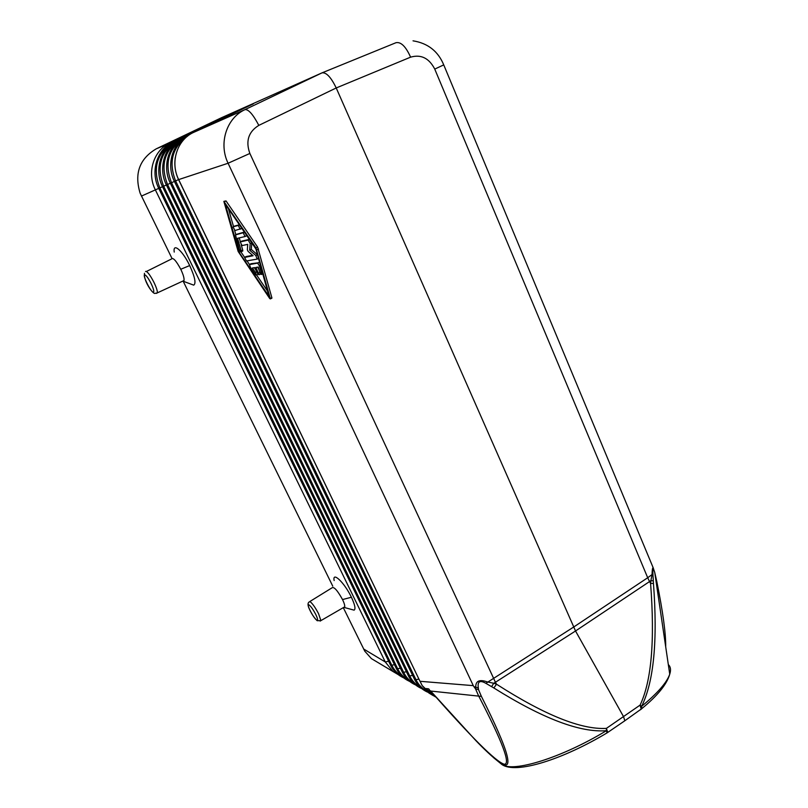 <?xml version="1.0" encoding="UTF-8"?>
<svg xmlns="http://www.w3.org/2000/svg" width="808" height="808" viewBox="0 0 808 808"><rect width="100%" height="100%" fill="white"/><g stroke="black" fill="none" stroke-linecap="round" stroke-linejoin="round"><path stroke-width="1.21" d="M239.259 237.895L240.37 241.794M241.228 244.814L242.733 250.106L241.158 250.864L237.572 238.289L245.006 236.552L243.198 232.734L235.492 234.906L239.269 249.218C240.047 251.197 240.703 252.025 241.249 251.712L241.158 250.864M242.501 251.106L242.733 250.106M175.306 157.429C174.134 165.054 175.225 172.458 178.578 179.629L178.669 179.598C169.912 162.287 177.023 139.834 193.567 132.411L245.066 109.595L322.008 72.861L221.453 117.736L156.217 148.844C139.491 158.812 134.138 173.609 140.148 193.233L171.932 258.318M235.583 111.878L170.337 142.622C153.651 150.116 146.511 172.609 155.378 189.91L385.275 661.964L393.082 671.569L398.203 674.599M235.229 111.797L253.308 103.737M253.439 103.677L193.556 132.411M443.754 64.913L653.157 567.701C652.531 567.559 652.167 569.842 652.046 574.559L647.703 577.74L434.744 69.084L443.744 64.882C438.077 51.227 427.846 43.208 413.039 40.834M225.301 204.192L255.904 248.965L268.933 296.253L239.087 252.288L225.301 204.192M234.744 226.028L233.058 226.947L234.997 230.532L241.107 228.624M241.865 241.077L249.349 239.38M248.187 240.067L240.188 241.996L242.127 245.561L247.723 244.369L247.339 249.773L248.107 251.399L253.096 255.732L244.572 257.439L246.491 260.954L257.186 259.105L255.823 255.51L249.682 250.197L250.177 243.561L248.187 240.067L249.409 239.471M146.43 271.478L171.347 259.075C172.963 257.176 176.104 260.58 180.76 269.266C183.295 274.619 184.376 278.376 183.992 280.548L182.618 281.184M174.235 252.076C172.7 242.198 182.477 250.409 189.698 265.559C194.93 277.053 196.263 283.578 193.688 285.133L191.334 284.254M228.452 208.807L233.542 226.604M234.613 230.381L235.805 234.532L244.359 232.078M240.552 251.581L239.087 252.288M240.168 229.068L238.198 225.442L233.209 226.765M234.805 225.998L239.38 224.786M246.228 256.53L252.631 255.328M257.348 273.195L254.702 267.61L252.389 267.963L255.449 272.468L256.419 275.134L255.278 274.468L250.399 267.276L249.44 264.61L257.56 263.125L259.439 265.872L261.651 274.417C261.085 274.75 260.408 273.902 259.61 271.882L258.277 267.064L255.924 267.418L259.014 274.781L257.348 273.195M251.783 242.935L251.288 249.419L249.682 250.197M257.51 254.783L255.823 255.51M251.288 249.419L257.429 254.722M475.548 687.032L475.478 688.729L478.538 689.689L478.346 688.022C477.326 681.477 479.841 679.912 485.881 683.326L493.839 687.962C542.693 718.575 580.215 732.805 606.414 730.685L606.414 728.372C581.356 729.836 544.733 715.12 496.546 684.214L495.435 682.265L575.528 630.987L336.219 87.961L258.812 125.381C248.45 131.785 245.46 141.148 249.864 153.459L495.435 682.265L493.769 683.255L487.285 681.922C479.498 679.164 475.639 680.891 475.73 687.093L474.003 686.79L473.276 685.639L228.088 163.246L178.669 179.598L419.847 681.023M257.358 258.903L258.439 258.378M183.214 281.305L332.755 586.164M343.299 607.656L364.782 651.187L371.407 658.611L376.326 661.55M334.148 580.558C332.179 571.024 344.43 582.548 351.409 597.253C354.924 604.778 355.813 609.08 354.096 610.151L351.914 609.555M269.751 298.586L238.158 251.48L223.856 201.394L255.995 247.904L270.296 298.546L269.751 298.586M257.742 267.145L259.075 269.953M246.157 235.886L246.773 235.613M259.661 262.61L251.086 263.701M254.298 267.67L255.742 269.811M258.812 125.381C253.167 114.585 248.591 109.322 245.066 109.595C226.523 117.918 218.402 143.481 228.088 163.246L249.874 153.449M224.028 201.313L226.028 200.939L257.621 247.117L271.862 297.748L270.296 298.546M240.865 251.844L244.612 257.348M246.996 260.863L249.48 264.519M256.621 275.033L267.499 291.042M322.008 72.861C326.291 72.195 331.027 77.225 336.219 87.961L410.595 57.156C421.019 54.146 429.068 58.115 434.755 69.084M485.881 683.326L573.579 627.099L647.703 577.74L649.551 581.568L650.905 580.599L650.581 583.447L649.551 581.568L575.528 630.987L623.574 716.716L624.806 720.766L623.988 721.352M309.828 601.536L331.957 587.86C333.866 586.396 337.391 590.284 342.531 599.556C344.198 603.031 344.925 605.455 344.713 606.828L343.642 607.454M475.478 688.729L478.548 695.759C502.556 741.976 511.09 764.792 504.152 764.227C495.617 761.49 471.064 737.027 430.482 690.83L475.872 740.613C484.164 749.279 491.628 756.237 498.263 761.5L498.273 761.5C515.352 774.377 509.727 752.672 481.396 696.395L478.538 689.689M493.839 687.962L496.546 684.214L493.769 683.255L491.577 686.669M435.623 696.839L425.887 688.547L428.422 688.8L434.744 695.86M478.346 688.022L475.73 687.093M429.189 690.163L430.512 691.042L481.396 696.395M493.688 757.783L501.808 764.418C512.676 772.872 561.671 757.874 606.414 730.685L606.99 732.917L607.737 732.412L606.414 728.372L640.077 705.111C651.48 681.275 654.985 640.724 650.581 583.447L653.46 583.447L652.925 574.448C652.571 567.832 653.187 567.236 654.773 572.65L656.803 581.518C662.924 611.898 665.893 633.624 665.691 646.703M422.15 685.527L420.079 681.306L473.276 685.639M421.14 683.457L419.908 681.154M475.256 688.487L474.003 686.79M433.169 695.577L428.897 693.011L422.392 685.8L431.411 694.446L435.865 697.102M428.422 688.8L429.149 689.305M640.32 709.828L641.693 708.717L641.623 706.323C653.813 681.8 657.752 640.845 653.46 583.447M654.874 572.973L654.288 571.014M652.925 574.448L652.046 574.559L650.905 580.599L653.319 580.901M156.338 148.783L170.619 142.955M158.752 188.375L141.41 196.102M144.733 274.811C146.137 275.174 148.228 278.002 150.995 283.315C153.52 288.648 154.328 291.617 153.409 292.233C151.136 292.86 142.127 274.791 144.733 274.811M145.561 271.498L145.844 271.337C147.642 271.771 150.308 275.376 153.843 282.144C156.328 287.294 157.51 290.87 157.378 292.849L156.409 293.395M241.622 228.492L240.067 229.23M241.935 241.047L240.35 241.814M174.316 141.349L173.659 141.279C157.085 148.874 150.015 171.195 158.762 188.405L390.426 664.913L391.789 665.226L159.863 187.911L158.762 188.405M189.698 265.559L180.76 269.266M178.093 139.703L177.427 139.622C160.873 147.218 153.813 169.518 162.539 186.729L396.263 668.398L397.647 668.731L163.66 186.224L162.539 186.729M172.256 142.763C156.611 153.863 152.48 168.912 159.863 187.911L162.529 186.698M402.02 676.377C397.587 673.761 394.173 670.054 391.789 665.226L394.445 664.671M176.154 141.036C160.449 152.106 156.287 167.175 163.66 186.224L166.398 184.982M407.929 679.892C403.465 677.296 400.031 673.579 397.647 668.731L400.374 668.165M181.972 138.027L181.275 137.936C164.751 145.521 157.701 167.811 166.408 185.012L402.212 671.963L403.626 672.307L167.549 184.497L166.408 185.012M239.431 224.856L238.198 225.442M244.41 232.159L243.198 232.734M180.154 139.269C164.377 150.308 160.176 165.387 167.549 184.497L170.357 183.234M251.702 242.824L250.177 243.561M413.959 683.487C409.464 680.902 406.02 677.175 403.626 672.307L406.424 671.731M184.244 137.471C168.397 148.46 164.155 163.549 171.518 182.739L170.367 183.254L408.293 675.599L409.727 675.963L171.518 182.739L174.407 181.426L414.504 679.316L415.969 679.69L175.599 180.931L174.417 181.457C165.761 164.266 172.791 142.016 189.264 134.431L189.92 134.451M185.941 136.299L185.224 136.209C168.721 143.794 161.681 166.054 170.367 183.254M246.309 256.489L244.733 257.257M420.12 687.164C415.605 684.588 412.141 680.851 409.727 675.963L412.605 675.377M388.648 661.247L385.275 661.964L363.549 648.945M258.52 258.449L257.277 259.055M187.648 136.077C172.336 147.177 168.327 162.125 175.599 180.931L178.568 179.588M426.442 690.921C421.877 688.365 418.392 684.618 415.969 679.69L418.918 679.094M256.712 271.852L255.449 272.468M259.792 272.417L258.58 273.023M246.622 235.774L245.077 236.522M260.429 265.388L259.439 265.872M262.56 273.114L261.57 273.599M251.177 263.65L249.601 264.428M259.156 262.337L257.56 263.125M322.16 72.801L396.011 42.693C400.98 41.723 405.838 46.541 410.595 57.156M226.028 200.939L224.412 201.697M257.621 247.117L255.995 247.904M258.52 249.026L256.894 249.813M351.409 597.253L342.531 599.556M344.713 606.828L320.917 620.605L317.18 620.716C313.938 617.615 311.1 613.201 308.676 607.475C307.727 604.778 307.838 602.97 309.01 602.051L310.181 601.728C312.646 603.727 315.443 607.727 318.574 613.726L320.917 620.605L320.15 621.11M309.161 605.01C311.09 606.586 313.282 609.727 315.746 614.433C317.847 618.898 318.15 620.766 316.645 620.039C313.211 617.938 305.424 602.324 309.161 605.01M668.327 664.57C670.64 666.762 671.115 669.973 669.741 674.195C666.842 682.588 657.47 693.294 641.623 706.323L640.077 705.111L641.209 709.202L640.3 709.848M500.122 763.025L501.808 764.418C515.666 774.66 563.206 759.247 607.263 732.755L624.776 720.807M242.814 250.955L241.249 251.712M144.46 273.306C143.541 280.487 151.702 292.718 154.651 293.466L157.378 292.849L183.992 280.548M235.047 111.989L173.983 141.127M183.315 281.295L193.688 285.133M239.441 110.029L177.76 139.471M243.935 108.03L181.618 137.774M248.531 105.989L185.577 136.037M253.247 103.899L189.627 134.259M257.984 274.356L256.419 275.134M260.6 273.993L259.014 274.781M178.588 179.629L419.837 680.992M246.763 235.593L245.167 236.36M262.762 273.872L261.651 274.417M271.902 298.142L270.337 298.93M344.259 607.475L354.096 610.151M624.826 720.756L641.693 708.717C657.581 695.688 666.933 684.184 669.741 674.195L654.773 572.65L653.157 567.701M420.978 683.315L422.16 685.538M403.737 677.861C397.889 675.266 393.476 671.004 390.496 665.055M409.606 681.356C403.727 678.781 399.314 674.508 396.334 668.549M415.595 684.921C409.707 682.356 405.273 678.094 402.293 672.125M421.705 688.567C415.797 686.022 411.353 681.75 408.373 675.761M427.988 692.294C422.049 689.769 417.584 685.507 414.585 679.488M393.082 671.569L371.407 658.611M428.927 693.032L435.704 696.93M428.897 693.011L422.231 685.669"/></g></svg>
